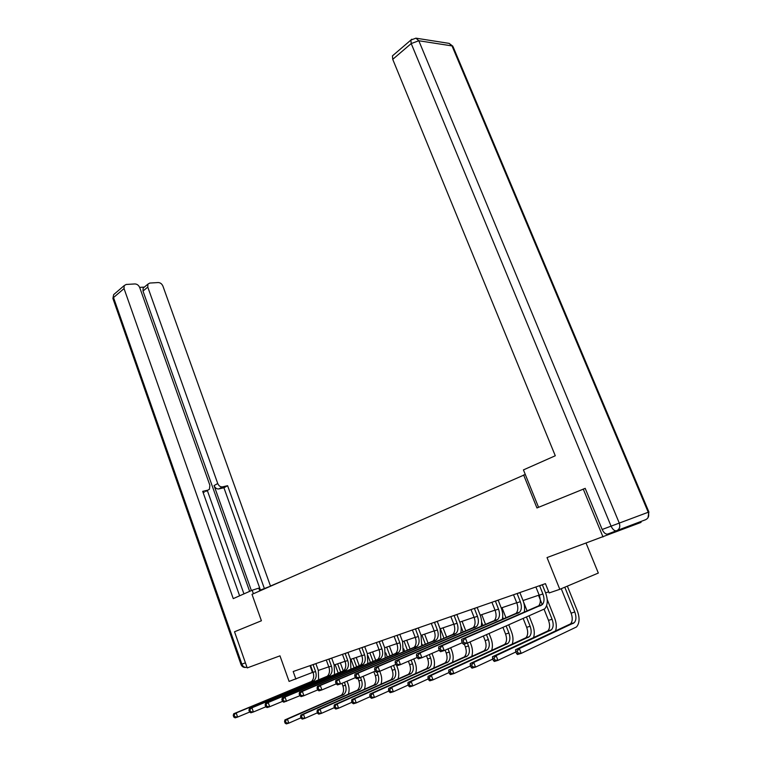 <?xml version="1.0" encoding="UTF-8"?>
<svg xmlns="http://www.w3.org/2000/svg" width="762" height="762" viewBox="0 0 762 762"><rect width="100%" height="100%" fill="white"/><g stroke="black" fill="none" stroke-linecap="round" stroke-linejoin="round"><path stroke-width="1.14" d="M640.699 521.579L641.042 522.399L547.03 557.574L559.803 589.321L598.322 573.053L586.102 543.192M525.285 474.469L252.012 594.341L261.404 620.773L234.525 631.774L247.202 667.912L279.978 655.844L289.093 681.418L313.02 672.227M523.618 474.945L536.953 507.959L585.206 488.375M583.235 489.013L603.009 536.972M559.803 589.321L549.154 592.941L545.43 583.644L293.189 671.513L295.894 679.104M318.335 670.408L328.793 666.836M334.537 674.808L334.175 664.978L345.043 661.292M350.92 669.407L350.501 659.406L361.788 655.587M367.341 653.691L379.047 649.691M385.22 658.092L384.677 647.738L396.859 643.614M403.174 652.177L402.574 641.633L415.233 637.346M421.053 635.365L434.207 630.869M440.865 639.766L440.112 628.831L453.809 624.183M460.648 633.26C461.572 629.822 461.286 626.107 459.81 622.106L474.078 617.268M480.184 615.182L495.033 610.124M502.244 619.592C503.149 616.039 502.815 612.172 501.234 607.971L516.712 602.723M524.132 612.41C525.037 608.8 524.666 604.837 523.027 600.532L539.163 595.065M545.602 592.865L548.697 591.807M310.02 665.655L312.449 672.417M535.886 586.969L539.229 595.217C540.868 599.808 540.668 603.352 538.658 605.838L461.629 639.328L465.392 638.108L467.316 643.118L544.744 608.838C547.783 605.095 548.059 599.761 545.582 592.836L542.344 584.73L539.648 585.826L542.896 593.96C544.544 598.57 544.363 602.123 542.344 604.609L465.392 638.108L463.182 640.69L461.677 641.175L462.448 643.185L463.953 642.699L463.182 640.69M463.953 642.699L467.316 643.118L463.553 644.328L462.448 643.185M461.629 639.328L461.677 641.175M561.251 588.712L571.1 613.162C572.776 617.858 572.586 621.43 570.538 623.868L515.541 649.71L519.313 648.557L521.208 653.386L576.52 626.945C579.596 623.268 579.872 617.896 577.329 610.829L567.357 586.13M564.794 587.207L574.786 611.981C576.472 616.696 576.291 620.268 574.253 622.706L519.313 648.557L517.246 651.053L515.731 651.51L516.484 653.444L517.998 652.986L517.246 651.053M517.998 652.986L521.208 653.386L517.427 654.52L516.484 653.444M515.541 649.71L515.731 651.51M538.553 507.302L523.437 469.897L555.288 455.762L392.735 59.331L392.44 55.864L393.506 54.959M648.014 517.693L648.9 512.007L648.233 512.255L452.018 45.911L418.814 40.757L619.277 523.094L648.233 512.255C649.357 515.769 648.5 518.246 645.652 519.694L607.752 534.048C605.676 534.438 603.809 532.914 602.171 529.485L585.187 488.337L584.711 488.537M259.775 590.931L258.775 588.14L252.146 590.245L233.258 598.627L124.044 288.579L113.519 297.551L241.868 664.159L245.421 662.826M270.615 586.159L259.575 590.379M270.558 585.997L284.959 579.853M253.394 593.731L252.146 590.245M251.384 590.579L214.074 485.604L217.732 483.518L147.78 287.093L142.999 291.065L143.132 288.122L144.218 287.217M217.732 483.518C218.818 485.946 220.399 487.061 222.485 486.861L218.808 488.928C216.732 489.137 215.151 488.023 214.074 485.604M264.376 588.54L227.6 485.699L222.485 486.861M270.472 586.035L162.935 286.141C161.906 283.855 160.353 282.654 158.258 282.55L149.79 283.054L147.914 284.131L147.78 287.093M205.654 491.461L209.426 489.252L209.874 485.27L139.732 287.598C138.703 285.264 137.103 284.055 134.931 283.94L126.159 284.464L124.158 285.626L124.044 288.579M144.38 287.083L139.656 287.379M207.978 490.137L202.692 491.338L239.611 595.808M249.641 591.35L142.999 291.065M207.331 490.509L243.945 593.884M204.321 492.223L203.102 492.5M260.433 590.055L223.933 487.766L218.808 488.928M223.933 487.766L227.6 485.699M513.512 594.76L516.779 602.875C518.36 607.4 518.131 610.886 516.084 613.353L438.683 646.824L442.303 645.643L444.179 650.567L462.267 642.709M523.027 600.532L519.865 592.56L517.16 593.665L520.322 601.666C521.913 606.2 521.694 609.695 519.646 612.172L442.303 645.643L440.112 648.186L438.664 648.662L439.417 650.624L440.865 650.157L440.112 648.186M440.865 650.157L444.179 650.567L440.55 651.729L439.417 650.624M438.683 646.824L438.664 648.662M491.909 602.285L495.09 610.267C496.633 614.724 496.367 618.173 494.29 620.611L416.585 654.034L420.072 652.901L421.9 657.739L439.264 650.234M501.234 607.971L498.148 600.123L495.433 601.228L498.51 609.105C500.062 613.562 499.805 617.02 497.729 619.468L420.072 652.901L417.909 655.406L416.509 655.853L417.243 657.787L418.643 657.339L417.909 655.406M418.643 657.339L421.9 657.739L418.405 658.863L417.243 657.787M416.585 654.034L416.509 655.853M555.488 631.098C556.774 627.307 556.498 622.973 554.641 618.077L547.202 599.465M546.621 605.59L552.079 619.239C553.717 623.868 553.498 627.402 551.421 629.822L496.11 655.625L497.957 660.368L515.903 651.958M538.505 595.284L542.258 604.695M544.125 609.381L548.507 620.373C550.135 625.002 549.916 628.517 547.83 630.936L492.471 656.73L496.11 655.625L494.052 658.082L492.595 658.52L493.328 660.416L494.795 659.978L494.052 658.082M494.795 659.978L497.957 660.368L494.309 661.464L493.328 660.416M492.471 656.73L492.595 658.52M533.476 637.784C534.743 634.06 534.486 629.831 532.714 625.088L529.152 616.096M527.171 611.095L523.465 601.751M524.332 611.591L524.58 612.219M526.561 617.23L530.133 626.24C531.714 630.803 531.457 634.289 529.352 636.689L473.735 662.435L475.536 667.102L492.804 659.073M523.256 618.677L526.675 627.345C528.266 631.898 527.999 635.375 525.894 637.765L470.221 663.502L473.735 662.435L471.697 664.855L470.287 665.283L471.011 667.141L472.411 666.721L471.697 664.855M472.411 666.721L475.536 667.102L472.011 668.15L471.011 667.141M470.221 663.502L470.287 665.283M471.03 609.562L474.135 617.42C475.631 621.802 475.326 625.202 473.231 627.621L395.297 660.987L398.659 659.892L400.441 664.645L417.119 657.473M481.089 626.535C482.013 623.049 481.698 619.249 480.174 615.153L477.174 607.428L474.431 608.543L477.441 616.287C478.946 620.678 478.65 624.088 476.555 626.516L398.659 659.892L396.516 662.359L395.173 662.797L395.878 664.693L397.231 664.254L396.516 662.359M397.231 664.254L400.441 664.645L397.069 665.731L395.878 664.693M395.297 660.987L395.173 662.797M450.847 616.591L453.866 624.326C455.324 628.64 454.99 632.003 452.876 634.403L374.78 667.693L378.019 666.636L379.743 671.303L395.783 664.445M459.81 622.106L456.876 614.496L454.133 615.61L457.067 623.24C458.534 627.564 458.21 630.926 456.086 633.336L378.019 666.636L375.895 669.055L374.59 669.484L375.285 671.351L376.58 670.931L375.895 669.055M376.58 670.931L379.743 671.303L376.504 672.351L375.285 671.351M374.78 667.693L374.59 669.484M431.311 623.392L434.264 631.012C435.683 635.27 435.321 638.585 433.178 640.956L354.968 674.16L358.102 673.132L359.788 677.732L375.218 671.16M440.112 628.831L437.255 621.335L434.502 622.449L437.359 629.955C438.788 634.222 438.426 637.537 436.293 639.928L358.102 673.132L355.997 675.523L354.74 675.932L355.416 677.77L356.673 677.361L355.997 675.523M356.673 677.361L359.788 677.732L356.654 678.742L355.416 677.77M354.968 674.16L354.74 675.932M512.188 644.261C513.445 640.594 513.217 636.461 511.502 631.86L508.806 624.992M506.044 617.963L502.034 607.733M502.682 617.144L503.444 619.077M506.206 626.126L508.911 633.022C510.454 637.508 510.159 640.947 508.025 643.328L452.152 669.007L453.904 673.589L470.535 665.921M503.006 627.526L505.568 634.079C507.111 638.566 506.816 641.995 504.673 644.376L448.761 670.036L452.152 669.007L450.132 671.389L448.77 671.798L449.466 673.637L450.828 673.227L450.132 671.389M450.828 673.227L453.904 673.589L450.504 674.608L449.466 673.637M448.761 670.036L448.77 671.798M491.595 650.529C492.843 646.928 492.633 642.89 490.985 638.423L489.109 633.593M485.613 624.611L481.746 614.658M481.613 622.163L483.003 625.726M486.499 634.736L488.375 639.575C489.88 643.995 489.556 647.395 487.404 649.748L431.311 675.351L433.016 679.856L449.047 672.522M483.403 636.089L485.146 640.604C486.651 645.014 486.318 648.405 484.156 650.758L428.044 676.342L431.311 675.351L429.311 677.694L427.996 678.094L428.682 679.894L429.987 679.504L429.311 677.694M429.987 679.504L433.016 679.856L429.739 680.847L428.682 679.894M428.044 676.342L427.996 678.094M471.668 656.615C472.897 653.063 472.716 649.11 471.126 644.766L470.03 641.928M465.839 631.06L462.096 621.354M460.943 626.278L463.21 632.174M467.411 643.071L468.506 645.919C469.973 650.281 469.611 653.625 467.439 655.968L411.185 681.476L412.842 685.914L428.301 678.885M464.296 644.09L465.382 646.919C466.839 651.262 466.477 654.606 464.296 656.939L408.022 682.438L411.185 681.476L409.194 683.79L407.927 684.171L408.594 685.943L409.861 685.562L409.194 683.79M409.861 685.562L412.842 685.914L409.68 686.867L408.594 685.943M408.022 682.438L407.927 684.171M412.404 629.983L415.29 637.489C416.671 641.671 416.281 644.947 414.118 647.309L335.852 680.399L338.871 679.409L340.519 683.933L355.368 677.637M421.719 646.071L421.043 635.337L418.252 627.955L415.49 629.069L418.29 636.461C419.672 640.661 419.291 643.938 417.138 646.3L338.871 679.409L335.585 682.161L336.233 683.962L337.442 683.571L336.785 681.761M337.442 683.571L340.519 683.933L337.49 684.905L336.233 683.962M335.852 680.399L335.585 682.161M452.361 662.502C453.58 659.016 453.428 655.149 451.895 650.91L450.675 647.738M446.684 637.308L443.074 627.85M440.369 628.774L444.055 638.423M448.046 648.881L449.266 652.062C450.685 656.358 450.304 659.663 448.104 661.978L391.725 687.4L393.354 691.772L408.251 685.028M445.141 650.148L446.237 653.024C447.656 657.311 447.265 660.616 445.065 662.93L388.668 688.334L391.725 687.4L389.763 689.677L388.534 690.048L389.182 691.791L390.411 691.429L389.763 689.677M390.411 691.429L393.354 691.772L390.287 692.687L389.182 691.791M388.668 688.334L388.534 690.048M394.097 636.365L396.907 643.757C398.25 647.881 397.84 651.11 395.668 653.453L317.383 686.429L320.297 685.476L321.907 689.924L336.204 683.885M402.574 641.633L399.84 634.365L397.078 635.479L399.812 642.766C401.164 646.9 400.755 650.138 398.583 652.482L320.297 685.476L317.068 688.172L317.706 689.953L318.878 689.572L318.24 687.791M318.878 689.572L321.907 689.924L318.983 690.867L317.706 689.953M317.383 686.429L317.068 688.172M433.664 668.217C434.873 664.788 434.74 660.997 433.254 656.863L431.94 653.396M428.13 643.376L424.634 634.136M421.919 635.06L425.491 644.481M429.301 654.539L430.616 658.016C432.006 662.245 431.587 665.512 429.377 667.807L372.913 693.125L374.494 697.43L388.877 690.963M422.129 644.261L422.662 645.671M426.472 655.758L427.682 658.949C429.063 663.178 428.644 666.436 426.434 668.731L369.961 694.03L372.913 693.125L370.961 695.373L369.78 695.735L370.408 697.449L371.599 697.097L370.961 695.373M371.599 697.097L374.494 697.43L371.532 698.316L370.408 697.449M369.961 694.03L369.78 695.735M376.352 642.547L379.105 649.834C380.409 653.901 379.971 657.092 377.79 659.406L299.533 692.258L302.352 691.334L303.914 695.716L317.697 689.915M382.01 640.575L379.247 641.69L381.914 648.872C383.229 652.948 382.8 656.139 380.619 658.463L302.352 691.334L299.18 693.992L299.809 695.735L300.933 695.373L300.304 693.62M384.677 647.738L382.01 640.585M300.933 695.373L303.914 695.716L301.095 696.62L299.809 695.735L283.788 702.193L282.492 701.335L283.578 700.983L282.969 699.259L281.883 699.611L282.492 701.335M299.533 692.258L299.18 693.992M415.528 673.77C416.738 670.379 416.614 666.674 415.176 662.645L413.776 658.911M410.147 649.253L406.756 640.242M404.041 641.166L407.499 650.367M411.137 660.044L412.537 663.788C413.89 667.96 413.452 671.189 411.232 673.465L354.711 698.668L356.254 702.907L370.132 696.697M403.746 648.853L404.755 651.52M408.394 661.226L409.699 664.693C411.042 668.855 410.604 672.074 408.375 674.351L351.844 699.545L354.711 698.668L351.625 701.231L352.244 702.926L353.397 702.574L352.777 700.878M353.397 702.574L356.254 702.907L353.387 703.764L352.244 702.926M351.844 699.545L351.625 701.231M359.15 648.538L361.836 655.72C363.112 659.73 362.655 662.883 360.455 665.178L282.264 697.897L284.998 697.001L286.522 701.316L283.578 700.983M367.808 663.835L367.332 653.663L364.722 646.605L361.96 647.71L364.569 654.787C365.846 658.806 365.398 661.968 363.198 664.264L284.998 697.001L282.969 699.259M282.264 697.897L281.883 699.611M397.945 679.152C399.145 675.818 399.05 672.179 397.65 668.245L396.545 665.264M392.697 654.968L389.411 646.157M386.696 647.081L390.049 656.072M393.525 665.407L395.011 669.379C396.326 673.503 395.869 676.685 393.63 678.942L337.08 704.031L338.595 708.203L351.996 702.24M385.791 652.92L387.382 657.187M390.868 666.55L392.249 670.265C393.563 674.37 393.097 677.551 390.858 679.809L334.308 704.879L337.08 704.031L334.061 706.555L334.661 708.222L335.775 707.888L335.166 706.212M335.775 707.888L338.595 708.203L335.813 709.041L334.661 708.222M334.308 704.879L334.061 706.555M342.462 654.348L345.091 661.426C346.339 665.378 345.853 668.493 343.652 670.77L265.557 703.355L268.195 702.488L269.691 706.726L282.531 701.364M347.948 652.434L345.186 653.548L347.739 660.521C348.986 664.483 348.51 667.607 346.31 669.884L268.195 702.488L265.138 705.05L265.738 706.745L266.795 706.403L266.195 704.707M350.501 659.406L347.948 652.443M266.795 706.403L269.691 706.726L267.043 707.584L265.738 706.745M265.557 703.355L265.138 705.05M380.886 684.381C382.076 681.095 381.991 677.532 380.638 673.675L379.762 671.293M375.771 660.521L372.58 651.901M369.865 652.824L373.123 661.626M377.028 672.179L378 674.818C379.286 678.875 378.8 682.019 376.552 684.257L320.011 709.231L321.488 713.337L334.442 707.612M367.96 655.749L370.532 662.702M373.866 671.732L375.323 675.665C376.599 679.723 376.114 682.857 373.866 685.095L317.325 710.051L320.011 709.231L317.04 711.708L317.63 713.356L318.707 713.032L318.116 711.384M318.707 713.032L321.488 713.337L318.802 714.146L317.63 713.356M317.325 710.051L317.04 711.708M326.269 659.987L328.841 666.969C330.06 670.874 329.555 673.951 327.346 676.199L249.384 708.631L251.936 707.803L253.403 711.975L265.814 706.803M334.175 664.978L331.68 658.111L328.917 659.216L331.413 666.093C332.632 669.998 332.137 673.084 329.927 675.342L251.936 707.803L248.936 710.317L249.517 711.984L250.536 711.66L249.955 709.984M250.536 711.66L253.403 711.975L250.841 712.803L249.517 711.984M249.384 708.631L248.936 710.317M364.331 689.458C365.512 686.219 365.446 682.723 364.131 678.952L363.15 676.294M359.331 665.912L356.235 657.482M353.52 658.406L356.683 667.007M360.512 677.418L361.483 680.085C362.741 684.086 362.236 687.2 359.978 689.419L303.467 714.27L304.914 718.318L317.43 712.803M350.949 659.282L354.168 668.055M357.93 678.323L358.883 680.914C360.131 684.914 359.626 688.019 357.368 690.229L300.866 715.061L303.467 714.27L300.542 716.709L301.123 718.328L302.162 718.014L301.581 716.394M302.162 718.014L304.914 718.318L302.304 719.099L301.123 718.328M300.866 715.061L300.542 716.709M310.553 665.464L313.068 672.351C314.258 676.199 313.734 679.237 311.525 681.476L233.715 713.746L236.191 712.937L237.62 717.052L249.631 712.06M318.63 680.056L318.325 670.389L315.878 663.616L313.115 664.712L315.563 671.503C316.754 675.351 316.24 678.399 314.03 680.637L236.191 712.937L233.239 715.423L233.801 717.061L234.801 716.747L234.229 715.099M234.801 716.747L237.62 717.052L235.134 717.852L233.801 717.061M233.715 713.746L233.239 715.423M348.244 694.392C349.415 691.201 349.367 687.772 348.091 684.076L347.034 681.171M343.329 671.027L340.357 662.892M337.652 663.816L340.728 672.246M344.386 682.295L345.453 685.209C346.672 689.153 346.148 692.229 343.881 694.43L287.426 719.147L288.836 723.138L300.942 717.833M335.147 664.674L338.28 673.256M341.947 683.323L342.919 686.01C344.138 689.953 343.614 693.02 341.347 695.22L284.902 719.919L287.426 719.147L284.55 721.547L285.112 723.148L286.121 722.843L285.56 721.243M286.121 722.843L288.836 723.138L286.312 723.9L285.112 723.148M284.902 719.919L284.55 721.547M542.896 593.96L539.229 595.217M541.153 605.438L537.458 606.666M574.786 611.981L571.1 613.162M573.3 623.373L569.585 624.526M602.171 529.485L611.076 526.151L411.213 43.567L392.735 59.331M411.813 39.205L410.88 40.072L411.213 43.567L418.814 40.757L415.919 38.167L449.151 43.386L453.266 47.187L648.9 512.007M611.076 526.151C612.734 529.609 614.601 531.143 616.677 530.752C619.563 529.285 620.43 526.732 619.277 523.094L611.076 526.151M246.936 667.15L246.717 667.226C244.602 667.731 242.992 666.702 241.868 664.159L240.992 664.483L113.033 298.828M124.158 285.626L113.662 294.627L112.9 298.447L113.662 294.627L114.795 293.646M520.322 601.666L516.779 602.875M518.446 612.991L514.874 614.182M498.51 609.105L495.09 610.267M496.519 620.287L493.071 621.43M552.079 619.239L548.507 620.373M550.45 630.479L546.868 631.593M530.133 626.24L526.675 627.345M528.38 637.346L524.913 638.423M477.441 616.287L474.135 617.42M475.336 627.336L472.002 628.44M457.067 623.24L453.866 624.326M454.857 634.146L451.637 635.213M437.359 629.955L434.264 631.012M435.054 640.728L431.94 641.766M508.911 633.022L505.568 634.079M507.044 643.976L503.692 645.023M488.375 639.575L485.146 640.604M486.413 650.396L483.165 651.405M468.506 645.919L465.382 646.919M466.449 656.606L463.306 657.587M418.29 636.461L415.29 637.489M415.89 647.109L412.88 648.11M449.266 652.062L446.237 653.024M447.113 662.626L444.065 663.569M399.812 642.766L396.907 643.757M397.345 653.282L394.421 654.253M430.616 658.016L427.682 658.949M428.377 668.445L425.434 669.369M381.914 648.872L379.105 649.834M379.371 659.254L376.542 660.197M412.537 663.788L409.699 664.693M410.223 674.094L407.365 674.989M364.569 654.787L361.836 655.72M361.95 665.055L359.207 665.959M395.011 669.379L392.249 670.265M392.62 679.571L389.849 680.437M347.739 660.521L345.091 661.426M345.062 670.674L342.395 671.551M378 674.818L375.323 675.665M375.542 684.886L372.856 685.724M331.413 666.093L328.841 666.969M328.67 676.123L326.098 676.98M361.483 680.085L358.883 680.914M358.969 690.039L356.359 690.848M315.563 671.503L313.068 672.351M312.772 681.409L310.267 682.247M345.453 685.209L342.919 686.01M342.871 695.049L340.338 695.83M542.344 604.609L538.658 605.838M574.253 622.706L570.538 623.868M392.44 55.864L410.88 40.072L415.919 38.167M452.914 46.263L449.151 43.386M240.992 664.483C241.925 666.74 243.592 667.712 245.983 667.398M147.914 284.131L143.132 288.122M519.646 612.172L516.084 613.353M497.729 619.468L494.29 620.611M551.421 629.822L547.83 630.936M529.352 636.689L525.894 637.765M476.555 626.516L473.231 627.621M456.086 633.336L452.876 634.403M436.293 639.928L433.178 640.956M508.025 643.328L504.673 644.376M487.404 649.748L484.156 650.758M467.439 655.968L464.296 656.939M417.138 646.3L414.118 647.309M448.104 661.978L445.065 662.93M398.583 652.482L395.668 653.453M429.377 667.807L426.434 668.731M380.619 658.463L377.79 659.406M411.232 673.465L408.375 674.351M363.198 664.264L360.455 665.178M393.63 678.942L390.858 679.809M346.31 669.884L343.652 670.77M376.552 684.257L373.866 685.095M329.927 675.342L327.346 676.199M359.978 689.419L357.368 690.229M314.03 680.637L311.525 681.476M343.881 694.43L341.347 695.22"/></g></svg>
